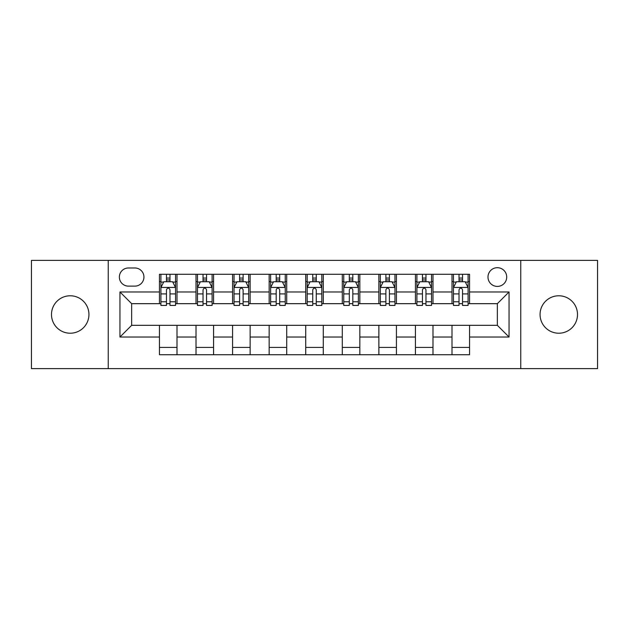 <?xml version="1.0" encoding="UTF-8"?>
<svg xmlns="http://www.w3.org/2000/svg" width="629" height="629" viewBox="0 0 629 629"><rect width="100%" height="100%" fill="white"/><g stroke="black" fill="none" stroke-linecap="round" stroke-linejoin="round"><path stroke-width="0.94" d="M558.788 295.779A18.721 18.721 0 0 0 540.059 314.5A18.721 18.721 0 0 0 558.788 333.221A18.721 18.721 0 0 0 577.508 314.5A18.721 18.721 0 0 0 558.788 295.779M70.212 295.779A18.721 18.721 0 0 0 51.492 314.5A18.721 18.721 0 0 0 70.212 333.221A18.721 18.721 0 0 0 88.941 314.5A18.721 18.721 0 0 0 70.212 295.779M497.35 267.695A9.364 9.364 0 0 0 487.986 277.051A9.364 9.364 0 0 0 497.35 286.415A9.364 9.364 0 0 0 506.715 277.051A9.364 9.364 0 0 0 497.35 267.695M520.757 368.625L597.55 368.625L597.55 260.375L520.757 260.375L520.757 368.625L108.243 368.625L108.243 260.375L31.45 260.375L31.45 368.625L108.243 368.625M128.434 286.124L134.865 286.124A9.065 9.065 0 0 0 143.939 277.051A9.065 9.065 0 0 0 134.865 267.985L128.434 267.985A9.065 9.065 0 0 0 119.361 277.051A9.065 9.065 0 0 0 128.434 286.124M520.757 260.375L108.243 260.375M159.444 337.026L119.95 337.026L119.95 291.974L159.444 291.974L159.444 303.673L131.65 303.673L131.65 325.327L159.444 325.327L159.444 354.725L469.556 354.725L469.556 325.327L497.35 325.327L497.35 303.673L469.556 303.673L469.556 291.974L509.05 291.974L509.05 337.026L469.556 337.026M469.556 291.974L469.556 274.275L159.444 274.275L159.444 291.974M451.999 274.275L451.999 303.673L453.462 303.673M459.021 303.673L462.535 303.673M468.094 303.673L469.556 303.673M451.999 303.673L431.525 303.673M415.431 274.275L415.431 303.673L416.893 303.673M422.452 303.673L425.967 303.673M415.431 303.673L394.957 303.673M378.862 274.275L378.862 303.673L380.325 303.673M385.884 303.673L389.398 303.673M378.862 303.673L358.381 303.673M342.294 274.275L342.294 303.673L343.756 303.673M349.315 303.673L352.822 303.673M342.294 303.673L321.812 303.673M305.725 274.275L305.725 303.673L307.188 303.673M312.747 303.673L316.253 303.673M305.725 303.673L285.244 303.673M269.157 274.275L269.157 303.673L270.619 303.673M276.178 303.673L279.685 303.673M269.157 303.673L248.675 303.673M232.581 274.275L232.581 303.673L234.043 303.673M239.602 303.673L243.116 303.673M232.581 303.673L212.107 303.673M196.012 274.275L196.012 303.673L197.475 303.673M203.033 303.673L206.548 303.673M196.012 303.673L175.538 303.673M159.444 303.673L160.906 303.673M166.465 303.673L169.979 303.673M159.444 325.327L177.001 325.327L177.001 354.725M469.556 325.327L177.001 325.327M177.001 274.275L177.001 303.673M159.444 281.588L160.906 281.588M166.465 281.588L169.979 281.588M175.538 281.588L177.001 281.588M159.444 347.412L177.001 347.412M196.012 325.327L196.012 354.725M213.569 274.275L213.569 303.673M196.012 281.588L197.475 281.588M203.033 281.588L206.548 281.588M212.107 281.588L213.569 281.588M213.569 325.327L213.569 354.725M196.012 347.412L213.569 347.412M232.581 325.327L232.581 354.725M250.138 325.327L250.138 354.725M232.581 347.412L250.138 347.412M250.138 274.275L250.138 303.673M232.581 281.588L234.043 281.588M239.602 281.588L243.116 281.588M248.675 281.588L250.138 281.588M269.157 325.327L269.157 354.725M286.706 325.327L286.706 354.725M269.157 347.412L286.706 347.412M286.706 274.275L286.706 303.673M269.157 281.588L270.619 281.588M276.178 281.588L279.685 281.588M285.244 281.588L286.706 281.588M305.725 325.327L305.725 354.725M323.275 325.327L323.275 354.725M305.725 347.412L323.275 347.412M323.275 274.275L323.275 303.673M305.725 281.588L307.188 281.588M312.747 281.588L316.253 281.588M321.812 281.588L323.275 281.588M342.294 325.327L342.294 354.725M359.843 325.327L359.843 354.725M342.294 347.412L359.843 347.412M359.843 274.275L359.843 303.673M342.294 281.588L343.756 281.588M349.315 281.588L352.822 281.588M358.381 281.588L359.843 281.588M378.862 325.327L378.862 354.725M396.419 325.327L396.419 354.725M378.862 347.412L396.419 347.412M396.419 274.275L396.419 303.673M378.862 281.588L380.325 281.588M385.884 281.588L389.398 281.588M394.957 281.588L396.419 281.588M415.431 325.327L415.431 354.725M432.988 325.327L432.988 354.725M415.431 347.412L432.988 347.412M432.988 274.275L432.988 303.673M415.431 281.588L416.893 281.588M422.452 281.588L425.967 281.588M431.525 281.588L432.988 281.588M451.999 325.327L451.999 354.725M451.999 347.412L469.556 347.412M451.999 281.588L453.462 281.588M459.021 281.588L462.535 281.588M468.094 281.588L469.556 281.588M131.65 303.673L119.95 291.974M131.65 325.327L119.95 337.026M509.05 291.974L497.35 303.673M509.05 337.026L497.35 325.327M169.979 278.073L166.465 278.073M175.538 301.763L169.979 301.763L169.979 305.435L175.538 305.435L175.538 287.587L172.605 281.737L163.831 281.737L160.906 287.587L160.906 305.435L166.465 305.435L166.465 301.763L160.906 301.763M160.906 287.587L160.906 274.275M175.538 287.587L175.538 274.275M166.465 281.737L166.465 274.275M169.979 274.275L169.979 281.737M169.979 301.763L169.979 289.78C168.808 287.524 167.636 287.524 166.465 289.78L166.465 301.763M206.548 278.073L203.033 278.073M212.107 301.763L206.548 301.763L206.548 305.435L212.107 305.435L212.107 287.587L209.182 281.737L200.399 281.737L197.475 287.587L197.475 305.435L203.033 305.435L203.033 301.763L197.475 301.763M197.475 287.587L197.475 274.275M212.107 287.587L212.107 274.275M203.033 281.737L203.033 274.275M206.548 274.275L206.548 281.737M206.548 301.763L206.548 289.78C205.376 287.524 204.205 287.524 203.033 289.78L203.033 301.763M243.116 278.073L239.602 278.073M248.675 301.763L243.116 301.763L243.116 305.435L248.675 305.435L248.675 287.587L245.75 281.737L236.976 281.737L234.043 287.587L234.043 305.435L239.602 305.435L239.602 301.763L234.043 301.763M234.043 287.587L234.043 274.275M248.675 287.587L248.675 274.275M239.602 281.737L239.602 274.275M243.116 274.275L243.116 281.737M243.116 301.763L243.116 289.78C241.945 287.524 240.773 287.524 239.602 289.78L239.602 301.763M279.685 278.073L276.178 278.073M285.244 301.763L279.685 301.763L279.685 305.435L285.244 305.435L285.244 287.587L282.319 281.737L273.544 281.737L270.619 287.587L270.619 305.435L276.178 305.435L276.178 301.763L270.619 301.763M270.619 287.587L270.619 274.275M285.244 287.587L285.244 274.275M276.178 281.737L276.178 274.275M279.685 274.275L279.685 281.737M279.685 301.763L279.685 289.78C278.513 287.524 277.35 287.524 276.178 289.78L276.178 301.763M316.253 278.073L312.747 278.073M321.812 301.763L316.253 301.763L316.253 305.435L321.812 305.435L321.812 287.587L318.887 281.737L310.113 281.737L307.188 287.587L307.188 305.435L312.747 305.435L312.747 301.763L307.188 301.763M307.188 287.587L307.188 274.275M321.812 287.587L321.812 274.275M312.747 281.737L312.747 274.275M316.253 274.275L316.253 281.737M316.253 301.763L316.253 289.78C315.09 287.524 313.918 287.524 312.747 289.78L312.747 301.763M352.822 278.073L349.315 278.073M358.381 301.763L352.822 301.763L352.822 305.435L358.381 305.435L358.381 287.587L355.456 281.737L346.681 281.737L343.756 287.587L343.756 305.435L349.315 305.435L349.315 301.763L343.756 301.763M343.756 287.587L343.756 274.275M358.381 287.587L358.381 274.275M349.315 281.737L349.315 274.275M352.822 274.275L352.822 281.737M352.822 301.763L352.822 289.78C351.658 287.524 350.487 287.524 349.315 289.78L349.315 301.763M389.398 278.073L385.884 278.073M394.957 301.763L389.398 301.763L389.398 305.435L394.957 305.435L394.957 287.587L392.024 281.737L383.25 281.737L380.325 287.587L380.325 305.435L385.884 305.435L385.884 301.763L380.325 301.763M380.325 287.587L380.325 274.275M394.957 287.587L394.957 274.275M385.884 281.737L385.884 274.275M389.398 274.275L389.398 281.737M389.398 301.763L389.398 289.78C388.227 287.524 387.055 287.524 385.884 289.78L385.884 301.763M425.967 278.073L422.452 278.073M431.525 301.763L425.967 301.763L425.967 305.435L431.525 305.435L431.525 287.587L428.601 281.737L419.818 281.737L416.893 287.587L416.893 305.435L422.452 305.435L422.452 301.763L416.893 301.763M416.893 287.587L416.893 274.275M431.525 287.587L431.525 274.275M422.452 281.737L422.452 274.275M425.967 274.275L425.967 281.737M425.967 301.763L425.967 289.78C424.795 287.524 423.624 287.524 422.452 289.78L422.452 301.763M462.535 278.073L459.021 278.073M468.094 301.763L462.535 301.763L462.535 305.435L468.094 305.435L468.094 287.587L465.169 281.737L456.395 281.737L453.462 287.587L453.462 305.435L459.021 305.435L459.021 301.763L453.462 301.763M453.462 287.587L453.462 274.275M468.094 287.587L468.094 274.275M459.021 281.737L459.021 274.275M462.535 274.275L462.535 281.737M462.535 301.763L462.535 289.78C461.364 287.524 460.192 287.524 459.021 289.78L459.021 301.763M196.012 337.026L177.001 337.026M196.012 291.974L177.001 291.974M232.581 291.974L213.569 291.974M232.581 337.026L213.569 337.026M269.157 291.974L250.138 291.974M269.157 337.026L250.138 337.026M305.725 291.974L286.706 291.974M305.725 337.026L286.706 337.026M342.294 291.974L323.275 291.974M342.294 337.026L323.275 337.026M378.862 291.974L359.843 291.974M378.862 337.026L359.843 337.026M415.431 291.974L396.419 291.974M415.431 337.026L396.419 337.026M451.999 291.974L432.988 291.974M451.999 337.026L432.988 337.026M175.46 287.437L160.977 287.437M160.906 282.083L163.658 282.083M172.786 282.083L175.538 282.083M166.465 293.924L160.906 293.924M175.538 293.924L169.979 293.924M169.979 279.936L166.465 279.936M212.028 287.437L197.553 287.437M197.475 282.083L200.226 282.083M209.355 282.083L212.107 282.083M203.033 293.924L197.475 293.924M212.107 293.924L206.548 293.924M206.548 279.936L203.033 279.936M248.604 287.437L234.122 287.437M234.043 282.083L236.795 282.083M245.923 282.083L248.675 282.083M239.602 293.924L234.043 293.924M248.675 293.924L243.116 293.924M243.116 279.936L239.602 279.936M285.173 287.437L270.69 287.437M270.619 282.083L273.363 282.083M282.492 282.083L285.244 282.083M276.178 293.924L270.619 293.924M285.244 293.924L279.685 293.924M279.685 279.936L276.178 279.936M321.741 287.437L307.259 287.437M307.188 282.083L309.94 282.083M319.06 282.083L321.812 282.083M312.747 293.924L307.188 293.924M321.812 293.924L316.253 293.924M316.253 279.936L312.747 279.936M358.31 287.437L343.827 287.437M343.756 282.083L346.508 282.083M355.637 282.083L358.381 282.083M349.315 293.924L343.756 293.924M358.381 293.924L352.822 293.924M352.822 279.936L349.315 279.936M394.878 287.437L380.396 287.437M380.325 282.083L383.077 282.083M392.205 282.083L394.957 282.083M385.884 293.924L380.325 293.924M394.957 293.924L389.398 293.924M389.398 279.936L385.884 279.936M431.447 287.437L416.972 287.437M416.893 282.083L419.645 282.083M428.774 282.083L431.525 282.083M422.452 293.924L416.893 293.924M431.525 293.924L425.967 293.924M425.967 279.936L422.452 279.936M468.023 287.437L453.54 287.437M453.462 282.083L456.214 282.083M465.342 282.083L468.094 282.083M459.021 293.924L453.462 293.924M468.094 293.924L462.535 293.924M462.535 279.936L459.021 279.936"/></g></svg>
